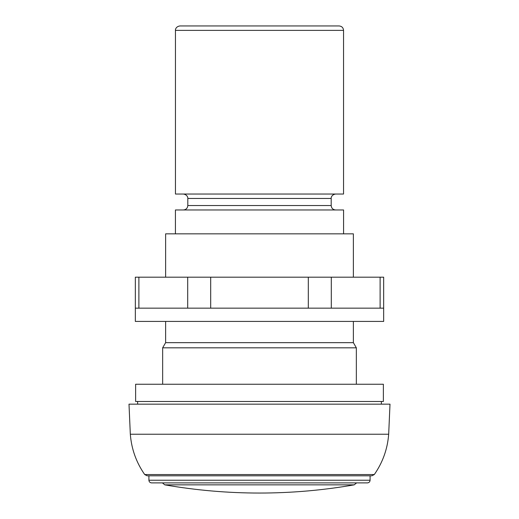 <?xml version="1.0" encoding="UTF-8"?>
<svg xmlns="http://www.w3.org/2000/svg" width="519" height="519" viewBox="0 0 519 519"><rect width="100%" height="100%" fill="white"/><g stroke="black" fill="none" stroke-linecap="round" stroke-linejoin="round"><path stroke-width="0.78" d="M383.671 308.156L383.671 277.191L135.329 277.191L135.329 308.156L383.671 308.156L383.671 321.423L135.329 321.423L135.329 308.156M388.679 434.228C387.544 448.967 382.756 462.41 374.303 474.541L371.883 475.806L147.117 475.806L144.697 474.541C136.25 462.403 131.463 448.967 130.321 434.228L128.997 404.152L390.003 404.152L388.679 434.228L130.321 434.228M148.914 480.237L370.086 480.237L370.086 475.806L148.914 475.806L148.914 480.237C149.057 481.833 149.946 482.715 151.574 482.891L259.5 482.891L151.574 482.891M370.086 480.237C369.924 481.846 369.041 482.735 367.426 482.891L259.5 482.891M356.585 482.891L354.211 484.85L164.789 484.85L162.415 482.891M354.211 484.85C322.876 490.312 291.308 493.044 259.5 493.05C227.692 493.044 196.124 490.312 164.789 484.85M343.546 30.374C343.28 27.689 341.807 26.21 339.121 25.95L179.879 25.95C175.448 26.612 175.26 30.31 175.454 30.374L175.454 194.035L343.546 194.035L343.546 30.374L175.454 30.374M343.578 233.842L343.578 209.961L175.422 209.961L175.422 233.842M353.374 277.191L353.374 233.842L165.626 233.842L165.626 277.191M353.374 321.423L353.374 342.657L165.626 342.657L162.655 347.821L162.655 384.235M353.374 342.657L356.345 347.821L162.655 347.821M259.5 384.235L135.628 384.235L135.628 401.485L383.372 401.485L383.372 384.235L259.5 384.235M138.884 308.156L138.884 277.191M380.116 308.156L380.116 277.191M331.297 308.156L331.297 277.191M308.312 308.156L308.312 277.191M210.688 308.156L210.688 277.191M187.703 308.156L187.703 277.191M335.618 194.035C331.219 194.683 330.992 198.349 331.193 198.459L187.807 198.459C188.001 198.433 187.852 194.716 183.382 194.035M331.193 198.459L331.193 205.537L187.807 205.537C187.547 208.223 186.074 209.695 183.382 209.961M374.303 474.541L144.697 474.541M187.807 198.459L187.807 205.537M331.193 205.537C331.453 208.223 332.926 209.695 335.618 209.961M165.626 321.423L165.626 342.657M356.345 347.821L356.345 384.235M137.632 401.485L137.632 404.152M381.368 401.485L381.368 404.152"/></g></svg>

